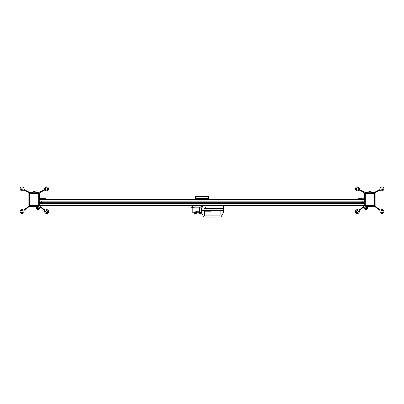 <?xml version="1.0" encoding="UTF-8"?>
<svg xmlns="http://www.w3.org/2000/svg" width="404" height="404" viewBox="0 0 404 404"><rect width="100%" height="100%" fill="white"/><g stroke="black" fill="none" stroke-linecap="round" stroke-linejoin="round"><path stroke-width="0.61" d="M40.082 206.722L40.082 205.939L40.006 206.853A0.571 0.571 0 0 0 39.754 207.333L39.754 207.909A1.636 1.636 0 0 1 38.117 209.54A1.636 1.636 0 0 1 36.481 207.903A1.636 1.636 0 0 1 38.117 206.267L38.935 206.267A0.328 0.328 0 0 0 39.264 205.939L38.688 205.939L38.688 205.368L39.264 205.368L39.264 193.43L38.688 193.43L38.688 192.854L30.022 192.854L30.022 193.43L29.447 193.43L29.447 205.368L30.022 205.368L30.022 205.939L38.688 205.939A0.571 0.571 0 0 0 39.264 205.368L39.264 205.777M39.481 199.399A1.308 1.308 0 0 1 40.087 198.803L40.627 199L40.627 199.399A0.571 0.571 0 0 1 40.663 199.399L40.668 199.399M201.429 210.373L201.344 209.065L223.427 209.065L223.341 212.827L221.266 216.423A1.308 1.308 0 0 1 220.135 217.079L204.636 217.079A1.308 1.308 0 0 1 203.505 216.423L201.429 212.827L201.429 210.373L223.341 210.373M202.49 205.939L202.49 206.596A0.571 0.571 0 0 0 203.061 207.166L199.303 207.186L199.303 211.257L196.031 211.257L196.031 207.166L191.698 207.186L191.698 207.701L196.031 208.004M199.303 208.004L205.434 208.02M194.147 208.004L194.147 207.186M204.616 210.373L204.616 215.201A0.657 0.657 0 0 0 205.272 215.852L219.498 215.852A0.657 0.657 0 0 0 220.155 215.201L220.155 210.373M221.094 216.66L220.523 217.019L221.094 216.66M203.677 216.66L204.247 217.019L203.677 216.66M223.341 212.827L222.851 213.676M222.776 213.807L221.266 216.423M46.026 199A0.328 0.328 0 0 0 45.697 198.672L46.041 199.399A0.571 0.571 0 0 1 46.066 199.399M194.476 199.399L46.622 199.399L194.476 199.399M201.51 205.939L201.51 206.596A0.571 0.571 0 0 1 200.934 207.166L192.511 207.166L192.511 205.939M200.692 205.939A0.328 0.328 0 0 0 201.01 205.697M194.516 212.403L194.516 212.974L195.91 212.974L195.91 212.403M200.934 212.322L200.934 214.039L194.395 214.039L194.395 212.403L194.395 214.039M198.975 214.039L198.975 212.403L200.934 212.403L200.934 214.039M194.395 212.236L196.359 212.403L196.359 214.039M199.303 212.403L199.303 214.039L199.303 212.403M196.031 212.403L196.031 214.039M201.429 212.322L195.132 212.236M201.429 212.236L192.233 212.236L192.233 207.767M195.996 212.019A0.273 0.273 0 0 1 195.723 211.746A0.273 0.273 0 0 1 195.996 211.474A0.273 0.273 0 0 1 196.273 211.746A0.273 0.273 0 0 1 195.996 212.019M199.596 212.019A0.273 0.273 0 0 1 199.323 211.746A0.273 0.273 0 0 1 199.596 211.474A0.273 0.273 0 0 1 199.869 211.746A0.273 0.273 0 0 1 199.596 212.019M199.803 208.004A0.273 0.273 0 0 1 199.389 208.004M203.964 208.408L204.535 208.408L204.535 209.065M204.535 208.737L205.434 208.737M211.161 210.373L211.161 210.863A0.328 0.328 0 0 1 210.832 211.191L204.616 211.191M211.029 208.802A0.328 0.328 0 0 1 211.161 209.065M357.934 199.399A0.571 0.571 0 0 1 357.959 199.399L357.974 199A0.328 0.328 0 0 1 358.303 198.672A0.328 0.328 0 0 0 357.974 199L358.303 198.672L363.913 198.803A1.308 1.308 0 0 1 364.519 199.399M364.655 205.939A0.328 0.328 0 0 0 364.984 206.267L365.065 206.267A0.328 0.328 0 0 1 364.736 205.939A0.328 0.328 0 0 0 365.065 206.267L365.883 206.267A1.636 1.636 0 0 1 367.519 207.903A1.636 1.636 0 0 1 365.883 209.54A1.636 1.636 0 0 1 364.246 207.909L364.246 207.333A0.571 0.571 0 0 0 363.994 206.853L363.918 205.939L363.918 206.722M363.332 199.399L363.337 199.399A0.571 0.571 0 0 1 363.363 199.399L363.726 198.728M365.312 192.854L365.312 193.43L364.736 193.43L364.736 205.368L365.312 205.368L365.312 205.939L373.978 205.939L373.978 205.368L374.553 205.368L374.553 193.43L373.978 193.43L373.978 192.854L365.312 192.854A0.571 0.571 0 0 0 364.736 193.43M374.498 205.611L373.978 205.939A0.571 0.571 0 0 0 374.553 205.368M364.736 205.368A0.571 0.571 0 0 0 365.312 205.939A0.571 0.571 0 0 1 364.792 205.611L39.264 205.358M374.22 192.91L374.553 193.43A0.571 0.571 0 0 0 373.978 192.854M365.312 205.939L364.736 205.727M29.447 205.368A0.571 0.571 0 0 0 30.022 205.939A0.571 0.571 0 0 1 29.502 205.611L30.022 205.939M39.264 193.43A0.571 0.571 0 0 0 38.688 192.854M30.022 192.854A0.571 0.571 0 0 0 29.447 193.43L29.78 192.91M40.804 203.04L41.107 203.439M362.938 201.939L363.196 202.303L362.938 201.939M365.065 206.267A0.328 0.328 0 0 1 364.736 205.939L39.264 205.939A0.328 0.328 0 0 1 38.935 206.267A0.328 0.328 0 0 0 39.264 205.939L364.736 205.777M362.767 203.505L361.802 203.505M361.721 201.864L362.848 201.864M361.853 201.788L362.555 201.742M361.373 202.303L361.676 201.899L362.918 201.919M362.893 201.899L363.201 202.313M363.196 203.04L362.893 203.439M362.832 203.485L361.742 203.49M361.676 203.439L361.373 203.04M364.736 202L362.797 201.833M361.772 201.833L42.279 201.864M42.198 203.505L41.233 203.505M41.39 203.596L41.986 203.596M40.804 202.303L41.107 201.899L42.349 201.919M42.37 201.939L42.627 202.303L42.37 201.939M42.324 201.899L42.632 202.313M42.627 203.04L42.324 203.439M42.258 203.49L41.168 203.485M41.152 201.864L42.228 201.833M41.718 201.707A0.965 0.965 0 0 1 42.546 202.182L42.743 202.409A1.066 1.066 0 0 1 42.743 202.934L42.546 203.162A0.965 0.965 0 0 1 40.885 203.162L40.688 202.934A1.066 1.066 0 0 1 40.688 202.409L40.885 202.182A0.965 0.965 0 0 1 41.718 201.707L41.738 201.687M41.445 201.742L42.147 201.788M41.203 201.833L39.264 202M41.021 203.338L39.264 203.338M361.59 203.338L42.41 203.338M364.736 203.338L362.979 203.338M362.095 203.167A0.53 0.53 0 0 1 362.282 202.141A0.53 0.53 0 0 1 362.802 202.768A0.53 0.53 0 0 1 362.095 203.167M362.656 202.611L362.524 202.965L361.913 202.732L362.045 202.379L362.656 202.611M362.499 203.172L362.07 203.172M363.115 202.182L363.312 202.409A1.066 1.066 0 0 1 363.312 202.934L363.115 203.162A0.965 0.965 0 0 1 361.454 203.162L361.257 202.934A1.066 1.066 0 0 1 361.257 202.409L361.454 202.182A0.965 0.965 0 0 1 363.115 202.182L362.994 202.015M362.282 203.212A0.545 0.545 0 0 1 361.812 202.399A0.545 0.545 0 0 1 362.757 202.399A0.545 0.545 0 0 1 362.282 203.212M362.282 203.535A0.869 0.869 0 0 0 363.034 202.237A0.869 0.869 0 0 0 361.535 202.237A0.869 0.869 0 0 0 362.282 203.535M41.905 202.177A0.53 0.53 0 0 1 41.718 203.197A0.53 0.53 0 0 1 41.198 202.576A0.53 0.53 0 0 1 41.905 202.177M41.344 202.732L41.476 202.379L42.087 202.611L41.955 202.965L41.344 202.732M41.501 202.172L41.93 202.172M41.718 202.126A0.545 0.545 0 0 1 42.188 202.944A0.545 0.545 0 0 1 41.243 202.944A0.545 0.545 0 0 1 41.718 202.126M41.718 201.803A0.869 0.869 0 0 0 40.966 203.106A0.869 0.869 0 0 0 42.465 203.106A0.869 0.869 0 0 0 41.718 201.803M357.378 199.399L209.524 199.399L357.378 199.399M202.99 205.697A0.328 0.328 0 0 0 203.308 205.939M205.434 207.166L205.434 208.802L223.427 208.802L223.427 205.939M365.883 206.924A0.98 0.98 0 0 0 364.903 207.903A0.98 0.98 0 0 0 365.883 208.883A0.98 0.98 0 0 0 366.862 207.903A0.98 0.98 0 0 0 365.883 206.924M357.974 199L357.974 199.399M366.776 207.903A0.894 0.894 0 0 1 365.438 208.676A0.894 0.894 0 0 1 365.438 207.131A0.894 0.894 0 0 1 366.776 207.903M40.087 199.399L40.087 198.803L40.647 198.672L45.697 198.672M38.117 208.883A0.98 0.98 0 0 0 39.097 207.903A0.98 0.98 0 0 0 38.117 206.924A0.98 0.98 0 0 0 37.138 207.903A0.98 0.98 0 0 0 38.117 208.883M37.224 207.903A0.894 0.894 0 0 1 38.562 207.131A0.894 0.894 0 0 1 38.562 208.676A0.894 0.894 0 0 1 37.224 207.903M363.317 191.577L363.095 192.016L360.186 190.547L360.408 190.107L364.363 192.107A1.636 1.636 0 0 0 365.1 192.284L368.105 192.284L368.892 191.632L370.392 191.632L371.185 192.284L374.19 192.284A1.636 1.636 0 0 0 374.927 192.107L379.507 189.789A0.818 0.818 0 0 0 379.952 189.001A1.964 1.964 0 0 1 382.275 186.921A1.964 1.964 0 0 1 383.679 189.698A1.964 1.964 0 0 1 380.634 190.34A0.818 0.818 0 0 0 379.73 190.228L376.023 192.107A1.636 1.636 0 0 0 375.124 193.567L375.124 205.389A1.636 1.636 0 0 0 375.781 206.697L379.997 209.848A0.818 0.818 0 0 0 380.906 209.898A1.964 1.964 0 0 1 383.8 211.05A1.964 1.964 0 0 1 381.937 213.544A1.964 1.964 0 0 1 380.007 211.1A0.818 0.818 0 0 0 379.704 210.242L375.149 206.838A1.636 1.636 0 0 0 374.17 206.515L366.746 206.515M359.853 209.429L362.393 207.53L362.686 207.924L360.146 209.822L359.853 209.429L359.287 209.848A0.818 0.818 0 0 1 358.383 209.898A1.964 1.964 0 0 0 355.49 211.05A1.964 1.964 0 0 0 357.353 213.544A1.964 1.964 0 0 0 359.277 211.1A0.818 0.818 0 0 1 359.585 210.242L360.146 209.822M356.313 211.585A1.066 1.066 0 0 0 357.909 212.504A1.066 1.066 0 0 0 357.909 210.661A1.066 1.066 0 0 0 356.313 211.585M362.393 207.53L363.509 206.697A1.636 1.636 0 0 0 363.918 206.247M364.055 206.904L362.686 207.924M376.604 207.924L376.897 207.53M376.27 191.976L376.053 191.541M364.166 198.96L364.166 193.567A1.636 1.636 0 0 0 363.267 192.107L363.095 192.016M364.655 199.399L364.736 192.774L374.553 192.774L374.553 202.03M374.553 203.308L374.553 206.025L364.746 206.025M360.186 190.547L359.56 190.228A0.818 0.818 0 0 0 358.656 190.34A1.964 1.964 0 0 1 355.611 189.698A1.964 1.964 0 0 1 357.015 186.921A1.964 1.964 0 0 1 359.333 189.001A0.818 0.818 0 0 0 359.782 189.789L360.408 190.107M356.313 188.85A1.066 1.066 0 0 0 357.909 189.769A1.066 1.066 0 0 0 357.909 187.931A1.066 1.066 0 0 0 356.313 188.85M379.144 209.822L379.437 209.429M380.846 211.585A1.066 1.066 0 0 0 382.442 212.504A1.066 1.066 0 0 0 382.442 210.661A1.066 1.066 0 0 0 380.846 211.585M379.104 190.547L378.881 190.107M380.846 188.85A1.066 1.066 0 0 0 382.442 189.769A1.066 1.066 0 0 0 382.442 187.931A1.066 1.066 0 0 0 380.846 188.85M28.027 191.577L27.805 192.016L24.896 190.547L25.119 190.107L29.073 192.107A1.636 1.636 0 0 0 29.81 192.284L32.815 192.284L33.608 191.632L35.108 191.632L35.895 192.284L38.9 192.284A1.636 1.636 0 0 0 39.637 192.107L44.218 189.789A0.818 0.818 0 0 0 44.667 189.001A1.964 1.964 0 0 1 46.985 186.921A1.964 1.964 0 0 1 48.389 189.698A1.964 1.964 0 0 1 45.344 190.34A0.818 0.818 0 0 0 44.44 190.228L40.733 192.107A1.636 1.636 0 0 0 39.834 193.567L39.834 198.96M24.563 209.429L27.103 207.53L27.396 207.924L24.856 209.822L24.563 209.429L24.003 209.848A0.818 0.818 0 0 1 23.094 209.898A1.964 1.964 0 0 0 20.2 211.05A1.964 1.964 0 0 0 22.063 213.544A1.964 1.964 0 0 0 23.993 211.1A0.818 0.818 0 0 1 24.296 210.242L24.856 209.822M21.028 211.585A1.066 1.066 0 0 0 22.619 212.504A1.066 1.066 0 0 0 22.619 210.661A1.066 1.066 0 0 0 21.028 211.585M27.103 207.53L28.219 206.697A1.636 1.636 0 0 0 28.876 205.389L28.876 193.567A1.636 1.636 0 0 0 27.977 192.107L27.805 192.016M37.254 206.515L29.83 206.515A1.636 1.636 0 0 0 28.851 206.838L27.396 207.924M41.314 207.924L41.607 207.53L44.713 209.848A0.818 0.818 0 0 0 45.617 209.898A1.964 1.964 0 0 1 48.51 211.05A1.964 1.964 0 0 1 46.647 213.544A1.964 1.964 0 0 1 44.723 211.1A0.818 0.818 0 0 0 44.415 210.242L39.945 206.904M40.082 206.247A1.636 1.636 0 0 0 40.491 206.697L41.607 207.53M40.986 191.976L40.764 191.541M29.447 202.03L29.447 192.774L39.264 192.774L39.345 199.399M39.254 206.025L29.447 206.025L29.447 203.308M24.896 190.547L24.27 190.228A0.818 0.818 0 0 0 23.366 190.34A1.964 1.964 0 0 1 20.321 189.698A1.964 1.964 0 0 1 21.725 186.921A1.964 1.964 0 0 1 24.048 189.001A0.818 0.818 0 0 0 24.492 189.789L25.119 190.107M21.028 188.85A1.066 1.066 0 0 0 22.619 189.769A1.066 1.066 0 0 0 22.619 187.931A1.066 1.066 0 0 0 21.028 188.85M43.854 209.822L44.147 209.429M45.561 211.585A1.066 1.066 0 0 0 47.152 212.504A1.066 1.066 0 0 0 47.152 210.661A1.066 1.066 0 0 0 45.561 211.585M43.814 190.547L43.592 190.107M45.561 188.85A1.066 1.066 0 0 0 47.152 189.769A1.066 1.066 0 0 0 47.152 187.931A1.066 1.066 0 0 0 45.561 188.85M196.041 198.743A0.571 0.571 0 0 1 195.46 198.172A0.571 0.571 0 0 0 196.031 198.743A0.571 0.571 0 0 1 195.46 198.172L195.46 196.703A0.571 0.571 0 0 1 196.031 196.127L196.031 196.703L195.46 196.703L195.46 198.172L196.031 198.172L196.031 198.743L207.969 198.743L207.969 198.172L208.54 198.172L208.54 196.703L207.969 196.703L207.969 196.127L196.031 196.127A0.571 0.571 0 0 0 195.46 196.703M207.969 198.743A0.571 0.571 0 0 0 208.54 198.172A0.571 0.571 0 0 1 207.959 198.743M208.54 196.703A0.571 0.571 0 0 0 207.969 196.127M207.888 198.743L205.5 199.349L202.656 198.743M205.439 198.743L205.106 198.743M200.611 212.322L200.611 214.039M194.723 212.974L194.723 214.039M199.874 212.403L199.874 214.039M195.455 212.974L195.455 214.039M192.971 212.236L192.971 207.858M365.312 193.43L373.978 193.43L373.978 205.368L365.312 205.368L365.312 193.43M30.022 193.43L38.688 193.43L38.688 205.368L30.022 205.368L30.022 193.43M41.193 201.838L39.264 201.838M361.762 201.838L42.238 201.838M40.784 203.025L39.264 203.025M361.353 203.025L42.647 203.025M40.784 202.313L39.264 202.313M361.353 202.313L42.647 202.313M361.762 203.5L42.238 203.5M41.193 203.5L39.264 203.5M364.736 203.5L362.807 203.5M364.736 199.98L39.264 199.98M39.264 199.399L364.736 199.399L39.264 199.399M364.736 201.838L362.807 201.838M364.736 202.313L363.216 202.313M364.736 203.025L363.216 203.025M223.427 208.232L205.434 208.232M358.303 199.399L358.303 199L363.373 199M363.913 199.399L363.913 198.803M40.627 199L45.697 199L45.697 199.399M207.969 196.703L207.969 198.172L196.031 198.172L196.031 196.703L207.969 196.703M220.806 209.065L220.806 208.802M203.964 209.065L203.964 208.004M201.672 209.065L201.672 208.004M201.753 213.676L201.753 213.393"/></g></svg>
